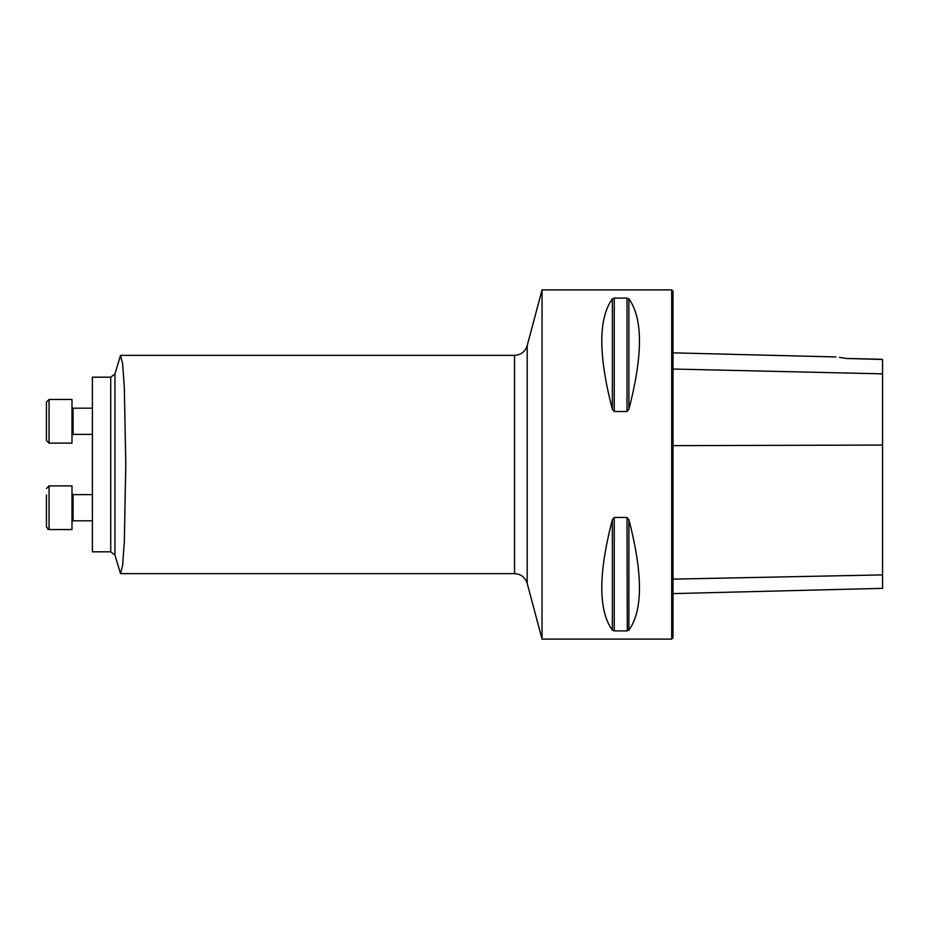 <?xml version="1.0" encoding="UTF-8"?>
<svg xmlns="http://www.w3.org/2000/svg" width="929" height="929" viewBox="0 0 929 929"><rect width="100%" height="100%" fill="white"/><g stroke="black" fill="none" stroke-linecap="round" stroke-linejoin="round"><path stroke-width="1.39" d="M92.401 551.814L92.401 377.186L110.737 377.186L110.737 551.814L92.401 551.814M542.048 464.5L542.048 289.883L671.702 289.883L671.702 639.117L542.048 639.117L542.048 464.5M627.005 517.465L628.887 519.752C642.973 573.797 642.973 610.597 628.887 630.141L627.005 630.896L614.243 630.896L612.35 630.141C598.276 610.597 598.276 573.797 612.35 519.752L614.243 517.465L627.005 517.465L627.284 630.884M614.243 411.535L612.35 409.248C598.276 355.203 598.276 318.403 612.35 298.859L614.243 298.104L627.005 298.104L628.887 298.859C642.973 318.403 642.973 355.203 628.887 409.248L627.005 411.535L614.243 411.535L614.243 298.104M627.005 630.896L628.887 630.141L628.887 519.752M673.002 593.608L882.55 588.347L882.55 359.488L846.54 358.478L881.238 359.256M846.54 358.478C833.255 356.504 833.255 356.504 846.54 358.478L839.479 357.398M671.702 289.883L673.002 291.195L673.002 637.805L671.702 639.117M114.952 555.043L120.515 573.599L122.628 565.32L124.323 541.688L125.787 464.5L124.323 387.335L122.628 363.68L120.515 355.424L114.952 373.957L114.952 555.043L110.737 551.814M71.986 529.542L49.074 529.542L49.074 485.89L71.986 485.89L71.986 529.542L49.074 529.542L46.45 526.929L46.45 520.519M46.45 494.913L46.45 526.929M49.063 399.458L49.074 443.11L46.45 440.497L46.45 402.071L49.074 399.458L71.986 399.458L71.986 443.11L49.074 443.11L46.45 440.497M72.659 408.098L71.997 407.25M92.401 494.623L73.077 494.623L73.077 520.809L92.401 520.809L73.077 520.809L71.986 521.901M882.55 373.853L673.002 369.034M882.55 445.061L673.002 445.653M882.55 574.888L673.002 579.127M628.887 409.248L628.887 298.859M627.005 411.535L627.005 298.104M612.35 409.248L612.35 298.859M612.35 630.141L612.35 519.752M614.243 630.896L614.243 517.465M542.048 289.883L527.196 345.634L527.196 583.366L542.048 639.117M120.515 573.634L514.538 573.634L514.538 355.366L120.515 355.366M92.401 408.191L73.077 408.191L73.077 434.377L71.986 435.469L73.077 434.377L92.401 434.377L73.077 434.377M835.891 356.945L673.002 352.846M114.952 373.957L110.737 377.186M527.196 345.634C525.175 351.731 520.948 354.971 514.538 355.366M527.196 583.366C525.175 577.269 520.948 574.029 514.538 573.634M49.074 485.89L46.45 488.503L49.074 485.89M49.074 529.542L47.623 529.112M71.986 443.11L49.074 443.11M73.077 494.623L71.986 493.531"/></g></svg>
